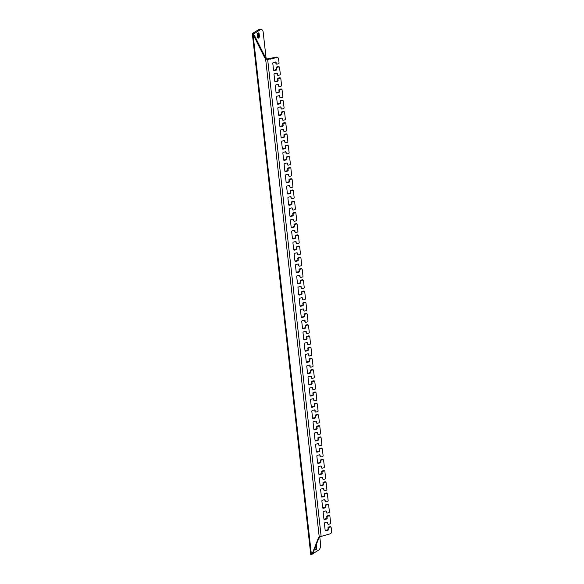 <?xml version="1.0" encoding="UTF-8"?>
<svg xmlns="http://www.w3.org/2000/svg" width="584" height="584" viewBox="0 0 584 584"><rect width="100%" height="100%" fill="white"/><g stroke="black" fill="none" stroke-linecap="round" stroke-linejoin="round"><path stroke-width="0.88" d="M274.816 81.373A0.759 0.65 139.3 0 0 275.247 81.402L277.137 80.928A0.759 0.65 139.3 0 0 277.772 80.081L277.641 78.957A0.759 0.65 -40.7 0 1 278.276 78.11L278.612 78.497L280.028 78.146A0.759 0.65 139.3 0 1 280.816 78.643L281.568 85.374A0.759 0.65 139.3 0 1 280.933 86.228L279.517 86.578A0.759 0.65 139.3 0 1 278.736 86.082L278.276 84.57A0.759 0.65 139.3 0 0 278.261 84.49M276.071 92.6A0.759 0.65 139.3 0 0 276.509 92.622L278.393 92.155A0.759 0.65 139.3 0 0 279.028 91.301L278.904 90.177A0.759 0.65 -40.7 0 1 279.532 89.33L279.875 89.724L281.291 89.367A0.759 0.65 139.3 0 1 282.072 89.863L282.824 96.601A0.759 0.65 139.3 0 1 282.196 97.448L280.78 97.805A0.759 0.65 139.3 0 1 279.991 97.309L279.532 95.791A0.759 0.65 139.3 0 0 279.517 95.71M277.334 103.821A0.759 0.65 139.3 0 0 277.765 103.85L279.656 103.375A0.759 0.65 139.3 0 0 280.284 102.528L280.159 101.404A0.759 0.65 -40.7 0 1 280.794 100.55L281.13 100.944L282.546 100.594A0.759 0.65 139.3 0 1 283.328 101.09L284.087 107.821A0.759 0.65 139.3 0 1 283.452 108.675L282.036 109.025A0.759 0.65 139.3 0 1 281.254 108.529L280.787 107.018A0.759 0.65 139.3 0 0 280.78 106.938M278.59 115.041A0.759 0.65 139.3 0 0 279.028 115.07L280.911 114.595A0.759 0.65 139.3 0 0 281.546 113.749L281.422 112.624A0.759 0.65 -40.7 0 1 282.05 111.778L282.386 112.172L283.809 111.814A0.759 0.65 139.3 0 1 284.591 112.31L285.342 119.048A0.759 0.65 139.3 0 1 284.715 119.895L283.298 120.246A0.759 0.65 139.3 0 1 282.51 119.749L282.05 118.238A0.759 0.65 139.3 0 0 282.036 118.158M279.853 126.268A0.759 0.65 139.3 0 0 280.284 126.29L282.174 125.823A0.759 0.65 139.3 0 0 282.802 124.969L282.678 123.852A0.759 0.65 -40.7 0 1 283.313 122.998L283.649 123.392L285.065 123.041A0.759 0.65 139.3 0 1 285.846 123.538L286.605 130.268A0.759 0.65 139.3 0 1 285.97 131.115L284.554 131.473A0.759 0.65 139.3 0 1 283.773 130.977L283.306 129.458A0.759 0.65 139.3 0 0 283.291 129.385M281.108 137.488A0.759 0.65 139.3 0 0 281.539 137.517L283.43 137.043A0.759 0.65 139.3 0 0 284.065 136.196L283.941 135.072A0.759 0.65 -40.7 0 1 284.569 134.225L284.904 134.612L286.321 134.262A0.759 0.65 139.3 0 1 287.109 134.758L287.861 141.489A0.759 0.65 139.3 0 1 287.233 142.343L285.817 142.693A0.759 0.65 139.3 0 1 285.029 142.197L284.569 140.686A0.759 0.65 139.3 0 0 284.554 140.605M282.371 148.716A0.759 0.65 139.3 0 0 282.802 148.737L284.693 148.27A0.759 0.65 139.3 0 0 285.32 147.416L285.196 146.299A0.759 0.65 -40.7 0 1 285.832 145.445L286.167 145.839L287.583 145.482A0.759 0.65 139.3 0 1 288.365 145.978L289.124 152.716A0.759 0.65 139.3 0 1 288.489 153.563L287.072 153.921A0.759 0.65 139.3 0 1 286.291 153.424L285.824 151.906A0.759 0.65 139.3 0 0 285.81 151.825M283.627 159.936A0.759 0.65 139.3 0 0 284.058 159.965L285.948 159.49A0.759 0.65 139.3 0 0 286.583 158.644L286.452 157.519A0.759 0.65 -40.7 0 1 287.087 156.665L287.423 157.06L288.839 156.709A0.759 0.65 139.3 0 1 289.627 157.206L290.379 163.936A0.759 0.65 139.3 0 1 289.752 164.79L288.328 165.141A0.759 0.65 139.3 0 1 287.547 164.644L287.087 163.133A0.759 0.65 139.3 0 0 287.072 163.053M284.882 171.163A0.759 0.65 139.3 0 0 285.32 171.185L287.211 170.718A0.759 0.65 139.3 0 0 287.839 169.864L287.715 168.739A0.759 0.65 -40.7 0 1 288.35 167.893L288.686 168.287L290.102 167.929A0.759 0.65 139.3 0 1 290.883 168.426L291.642 175.163A0.759 0.65 139.3 0 1 291.007 176.01L289.591 176.368A0.759 0.65 139.3 0 1 288.81 175.872L288.343 174.353A0.759 0.65 139.3 0 0 288.328 174.273M286.145 182.383A0.759 0.65 139.3 0 0 286.576 182.405L288.467 181.938A0.759 0.65 139.3 0 0 289.102 181.091L288.971 179.967A0.759 0.65 -40.7 0 1 289.606 179.113L289.941 179.507L291.358 179.157A0.759 0.65 139.3 0 1 292.146 179.653L292.898 186.384A0.759 0.65 139.3 0 1 292.263 187.238L290.847 187.588A0.759 0.65 139.3 0 1 290.065 187.092L289.606 185.573A0.759 0.65 139.3 0 0 289.591 185.5M287.401 193.603A0.759 0.65 139.3 0 0 287.839 193.632L289.722 193.158A0.759 0.65 139.3 0 0 290.358 192.311L290.233 191.187A0.759 0.65 -40.7 0 1 290.868 190.34L291.204 190.727L292.62 190.377A0.759 0.65 139.3 0 1 293.402 190.873L294.161 197.611A0.759 0.65 139.3 0 1 293.526 198.458L292.109 198.808A0.759 0.65 139.3 0 1 291.321 198.312L290.861 196.801A0.759 0.65 139.3 0 0 290.847 196.72M288.664 204.831A0.759 0.65 139.3 0 0 289.095 204.853L290.985 204.385A0.759 0.65 139.3 0 0 291.62 203.531L291.489 202.414A0.759 0.65 -40.7 0 1 292.124 201.56L292.46 201.954L293.876 201.597A0.759 0.65 139.3 0 1 294.664 202.101L295.416 208.831A0.759 0.65 139.3 0 1 294.781 209.678L293.365 210.036A0.759 0.65 139.3 0 1 292.584 209.539L292.124 208.021A0.759 0.65 139.3 0 0 292.109 207.941M289.919 216.051A0.759 0.65 139.3 0 0 290.358 216.08L292.241 215.606A0.759 0.65 139.3 0 0 292.876 214.759L292.752 213.634A0.759 0.65 -40.7 0 1 293.38 212.788L293.723 213.175L295.139 212.824A0.759 0.65 139.3 0 1 295.92 213.321L296.672 220.051A0.759 0.65 139.3 0 1 296.044 220.905L294.628 221.256A0.759 0.65 139.3 0 1 293.84 220.759L293.38 219.248A0.759 0.65 139.3 0 0 293.365 219.168M291.182 227.278A0.759 0.65 139.3 0 0 291.613 227.3L293.504 226.833A0.759 0.65 139.3 0 0 294.132 225.979L294.007 224.855A0.759 0.65 -40.7 0 1 294.643 224.008L294.978 224.402L296.395 224.044A0.759 0.65 139.3 0 1 297.176 224.541L297.935 231.279A0.759 0.65 139.3 0 1 297.3 232.125L295.884 232.483A0.759 0.65 139.3 0 1 295.103 231.987L294.635 230.468A0.759 0.65 139.3 0 0 294.621 230.388M292.438 238.498A0.759 0.65 139.3 0 0 292.869 238.528L294.759 238.053A0.759 0.65 139.3 0 0 295.394 237.206L295.27 236.082A0.759 0.65 -40.7 0 1 295.898 235.228L296.234 235.622L297.65 235.272A0.759 0.65 139.3 0 1 298.439 235.768L299.19 242.499A0.759 0.65 139.3 0 1 298.563 243.353L297.147 243.703A0.759 0.65 139.3 0 1 296.358 243.207L295.898 241.696A0.759 0.65 139.3 0 0 295.884 241.615M293.701 249.718A0.759 0.65 139.3 0 0 294.132 249.748L296.022 249.273A0.759 0.65 139.3 0 0 296.65 248.426L296.526 247.302A0.759 0.65 -40.7 0 1 297.161 246.455L297.497 246.849L298.913 246.492A0.759 0.65 139.3 0 1 299.694 246.988L300.453 253.726A0.759 0.65 139.3 0 1 299.818 254.573L298.402 254.923A0.759 0.65 139.3 0 1 297.621 254.427L297.154 252.916A0.759 0.65 139.3 0 0 297.139 252.836M294.957 260.946A0.759 0.65 139.3 0 0 295.387 260.968L297.278 260.5A0.759 0.65 139.3 0 0 297.913 259.646L297.789 258.529A0.759 0.65 -40.7 0 1 298.417 257.675L298.752 258.07L300.169 257.719A0.759 0.65 139.3 0 1 300.957 258.216L301.709 264.946A0.759 0.65 139.3 0 1 301.081 265.793L299.658 266.151A0.759 0.65 139.3 0 1 298.877 265.654L298.417 264.136A0.759 0.65 139.3 0 0 298.402 264.063M296.212 272.166A0.759 0.65 139.3 0 0 296.65 272.195L298.541 271.721A0.759 0.65 139.3 0 0 299.169 270.874L299.044 269.75A0.759 0.65 -40.7 0 1 299.68 268.903L300.015 269.29L301.432 268.939A0.759 0.65 139.3 0 1 302.213 269.436L302.972 276.166A0.759 0.65 139.3 0 1 302.337 277.02L300.921 277.371A0.759 0.65 139.3 0 1 300.139 276.874L299.672 275.363A0.759 0.65 139.3 0 0 299.658 275.283M297.475 283.393A0.759 0.65 139.3 0 0 297.906 283.415L299.796 282.948A0.759 0.65 139.3 0 0 300.432 282.094L300.3 280.977A0.759 0.65 -40.7 0 1 300.935 280.123L301.271 280.517L302.687 280.159A0.759 0.65 139.3 0 1 303.476 280.656L304.228 287.394A0.759 0.65 139.3 0 1 303.592 288.24L302.176 288.598A0.759 0.65 139.3 0 1 301.395 288.102L300.935 286.583A0.759 0.65 139.3 0 0 300.921 286.503M298.731 294.613A0.759 0.65 139.3 0 0 299.169 294.643L301.052 294.168A0.759 0.65 139.3 0 0 301.687 293.321L301.563 292.197A0.759 0.65 -40.7 0 1 302.198 291.343L302.534 291.737L303.95 291.387A0.759 0.65 139.3 0 1 304.731 291.883L305.49 298.614A0.759 0.65 139.3 0 1 304.855 299.468L303.439 299.818A0.759 0.65 139.3 0 1 302.651 299.322L302.191 297.811A0.759 0.65 139.3 0 0 302.176 297.731M299.993 305.841A0.759 0.65 139.3 0 0 300.424 305.863L302.315 305.396A0.759 0.65 139.3 0 0 302.95 304.541L302.819 303.417A0.759 0.65 -40.7 0 1 303.454 302.57L303.789 302.965L305.206 302.607A0.759 0.65 139.3 0 1 305.994 303.103L306.746 309.841A0.759 0.65 139.3 0 1 306.111 310.688L304.695 311.046A0.759 0.65 139.3 0 1 303.914 310.549L303.454 309.031A0.759 0.65 139.3 0 0 303.439 308.951M301.249 317.061A0.759 0.65 139.3 0 0 301.687 317.09L303.57 316.616A0.759 0.65 139.3 0 0 304.206 315.769L304.082 314.645A0.759 0.65 -40.7 0 1 304.709 313.791L305.052 314.185L306.469 313.834A0.759 0.65 139.3 0 1 307.25 314.331L308.002 321.061A0.759 0.65 139.3 0 1 307.374 321.915L305.958 322.266A0.759 0.65 139.3 0 1 305.169 321.769L304.709 320.251A0.759 0.65 139.3 0 0 304.695 320.178M302.512 328.281A0.759 0.65 139.3 0 0 302.943 328.31L304.833 327.836A0.759 0.65 139.3 0 0 305.461 326.989L305.337 325.865A0.759 0.65 -40.7 0 1 305.972 325.018L306.308 325.405L307.724 325.054A0.759 0.65 139.3 0 1 308.505 325.551L309.264 332.289A0.759 0.65 139.3 0 1 308.629 333.136L307.213 333.486A0.759 0.65 139.3 0 1 306.432 332.989L305.965 331.478A0.759 0.65 139.3 0 0 305.958 331.398M303.768 339.508A0.759 0.65 139.3 0 0 304.206 339.53L306.089 339.063A0.759 0.65 139.3 0 0 306.724 338.209L306.6 337.092A0.759 0.65 -40.7 0 1 307.228 336.238L307.564 336.632L308.987 336.274A0.759 0.65 139.3 0 1 309.768 336.778L310.52 343.509A0.759 0.65 139.3 0 1 309.892 344.356L308.476 344.713A0.759 0.65 139.3 0 1 307.688 344.217L307.228 342.698A0.759 0.65 139.3 0 0 307.213 342.625M305.031 350.728A0.759 0.65 139.3 0 0 305.461 350.758L307.352 350.283A0.759 0.65 139.3 0 0 307.98 349.436L307.856 348.312A0.759 0.65 -40.7 0 1 308.491 347.465L308.827 347.852L310.243 347.502A0.759 0.65 139.3 0 1 311.024 347.998L311.783 354.729A0.759 0.65 139.3 0 1 311.148 355.583L309.732 355.933A0.759 0.65 139.3 0 1 308.951 355.437L308.483 353.926A0.759 0.65 139.3 0 0 308.469 353.846M306.286 361.956A0.759 0.65 139.3 0 0 306.717 361.978L308.608 361.511A0.759 0.65 139.3 0 0 309.243 360.656L309.118 359.532A0.759 0.65 -40.7 0 1 309.746 358.685L310.082 359.08L311.498 358.722A0.759 0.65 139.3 0 1 312.287 359.218L313.039 365.956A0.759 0.65 139.3 0 1 312.411 366.803L310.995 367.161A0.759 0.65 139.3 0 1 310.206 366.664L309.746 365.146A0.759 0.65 139.3 0 0 309.732 365.066M307.549 373.176A0.759 0.65 139.3 0 0 307.98 373.205L309.87 372.731A0.759 0.65 139.3 0 0 310.498 371.884L310.374 370.76A0.759 0.65 -40.7 0 1 311.009 369.906L311.345 370.3L312.761 369.949A0.759 0.65 139.3 0 1 313.542 370.446L314.301 377.176A0.759 0.65 139.3 0 1 313.666 378.031L312.25 378.381A0.759 0.65 139.3 0 1 311.469 377.884L311.002 376.373A0.759 0.65 139.3 0 0 310.987 376.293M308.805 384.396A0.759 0.65 139.3 0 0 309.235 384.425L311.126 383.951A0.759 0.65 139.3 0 0 311.761 383.104L311.63 381.98A0.759 0.65 -40.7 0 1 312.265 381.133L312.601 381.527L314.017 381.169A0.759 0.65 139.3 0 1 314.805 381.666L315.557 388.404A0.759 0.65 139.3 0 1 314.922 389.251L313.506 389.601A0.759 0.65 139.3 0 1 312.725 389.105L312.265 387.594A0.759 0.65 139.3 0 0 312.25 387.513M310.06 395.624A0.759 0.65 139.3 0 0 310.498 395.645L312.382 395.178A0.759 0.65 139.3 0 0 313.017 394.324L312.893 393.207A0.759 0.65 -40.7 0 1 313.528 392.353L313.863 392.747L315.28 392.397A0.759 0.65 139.3 0 1 316.061 392.893L316.82 399.624A0.759 0.65 139.3 0 1 316.185 400.471L314.769 400.828A0.759 0.65 139.3 0 1 313.988 400.332L313.52 398.814A0.759 0.65 139.3 0 0 313.506 398.741M311.323 406.844A0.759 0.65 139.3 0 0 311.754 406.873L313.644 406.398A0.759 0.65 139.3 0 0 314.28 405.551L314.148 404.427A0.759 0.65 -40.7 0 1 314.783 403.581L315.119 403.967L316.535 403.617A0.759 0.65 139.3 0 1 317.324 404.113L318.076 410.844A0.759 0.65 139.3 0 1 317.44 411.698L316.024 412.049A0.759 0.65 139.3 0 1 315.243 411.552L314.783 410.041A0.759 0.65 139.3 0 0 314.769 409.961M312.579 418.071A0.759 0.65 139.3 0 0 313.017 418.093L314.9 417.626A0.759 0.65 139.3 0 0 315.535 416.772L315.411 415.655A0.759 0.65 -40.7 0 1 316.039 414.801L316.382 415.195L317.798 414.837A0.759 0.65 139.3 0 1 318.579 415.334L319.339 422.071A0.759 0.65 139.3 0 1 318.703 422.918L317.287 423.276A0.759 0.65 139.3 0 1 316.499 422.779L316.039 421.261A0.759 0.65 139.3 0 0 316.024 421.181M313.842 429.291A0.759 0.65 139.3 0 0 314.272 429.32L316.163 428.846A0.759 0.65 139.3 0 0 316.798 427.999L316.667 426.875A0.759 0.65 -40.7 0 1 317.302 426.028L317.638 426.415L319.054 426.064A0.759 0.65 139.3 0 1 319.835 426.561L320.594 433.291A0.759 0.65 139.3 0 1 319.959 434.146L318.543 434.496A0.759 0.65 139.3 0 1 317.762 434L317.294 432.489A0.759 0.65 139.3 0 0 317.287 432.408M315.097 440.519A0.759 0.65 139.3 0 0 315.535 440.54L317.419 440.073A0.759 0.65 139.3 0 0 318.054 439.219L317.93 438.095A0.759 0.65 -40.7 0 1 318.557 437.248L318.901 437.642L320.317 437.285A0.759 0.65 139.3 0 1 321.098 437.781L321.85 444.519A0.759 0.65 139.3 0 1 321.222 445.366L319.806 445.723A0.759 0.65 139.3 0 1 319.017 445.227L318.557 443.709A0.759 0.65 139.3 0 0 318.543 443.628M316.36 451.739A0.759 0.65 139.3 0 0 316.791 451.768L318.682 451.293A0.759 0.65 139.3 0 0 319.309 450.446L319.185 449.322A0.759 0.65 -40.7 0 1 319.82 448.468L320.156 448.862L321.572 448.512A0.759 0.65 139.3 0 1 322.353 449.008L323.113 455.739A0.759 0.65 139.3 0 1 322.478 456.593L321.061 456.944A0.759 0.65 139.3 0 1 320.28 456.447L319.813 454.929A0.759 0.65 139.3 0 0 319.798 454.856M317.616 462.959A0.759 0.65 139.3 0 0 318.046 462.988L319.937 462.513A0.759 0.65 139.3 0 0 320.572 461.667L320.448 460.542A0.759 0.65 -40.7 0 1 321.076 459.696L321.412 460.082L322.828 459.732A0.759 0.65 139.3 0 1 323.616 460.228L324.368 466.966A0.759 0.65 139.3 0 1 323.74 467.813L322.324 468.164A0.759 0.65 139.3 0 1 321.536 467.667L321.076 466.156A0.759 0.65 139.3 0 0 321.061 466.076M318.879 474.186A0.759 0.65 139.3 0 0 319.309 474.208L321.2 473.741A0.759 0.65 139.3 0 0 321.828 472.887L321.704 471.77A0.759 0.65 -40.7 0 1 322.339 470.916L322.675 471.31L324.091 470.952A0.759 0.65 139.3 0 1 324.872 471.456L325.631 478.186A0.759 0.65 139.3 0 1 324.996 479.033L323.58 479.391A0.759 0.65 139.3 0 1 322.799 478.895L322.332 477.376A0.759 0.65 139.3 0 0 322.317 477.303M320.134 485.406A0.759 0.65 139.3 0 0 320.565 485.435L322.456 484.961A0.759 0.65 139.3 0 0 323.091 484.114L322.967 482.99A0.759 0.65 -40.7 0 1 323.594 482.143L323.93 482.53L325.346 482.18A0.759 0.65 139.3 0 1 326.135 482.676L326.887 489.407A0.759 0.65 139.3 0 1 326.259 490.261L324.835 490.611A0.759 0.65 139.3 0 1 324.054 490.115L323.594 488.604A0.759 0.65 139.3 0 0 323.58 488.523M321.39 496.634A0.759 0.65 139.3 0 0 321.828 496.656L323.719 496.188A0.759 0.65 139.3 0 0 324.346 495.334L324.222 494.21A0.759 0.65 -40.7 0 1 324.857 493.363L325.193 493.757L326.609 493.4A0.759 0.65 139.3 0 1 327.39 493.896L328.15 500.634A0.759 0.65 139.3 0 1 327.514 501.481L326.098 501.839A0.759 0.65 139.3 0 1 325.317 501.342L324.85 499.824A0.759 0.65 139.3 0 0 324.835 499.743M322.653 507.854A0.759 0.65 139.3 0 0 323.083 507.883L324.974 507.408A0.759 0.65 139.3 0 0 325.609 506.562L325.478 505.437A0.759 0.65 -40.7 0 1 326.113 504.583L326.449 504.977L327.865 504.627A0.759 0.65 139.3 0 1 328.653 505.124L329.405 511.854A0.759 0.65 139.3 0 1 328.77 512.708L327.354 513.059A0.759 0.65 139.3 0 1 326.573 512.562L326.113 511.051A0.759 0.65 139.3 0 0 326.098 510.971M323.908 519.081A0.759 0.65 139.3 0 0 324.346 519.103L326.23 518.629A0.759 0.65 139.3 0 0 326.865 517.782L326.741 516.658A0.759 0.65 -40.7 0 1 327.376 515.811L327.712 516.205L329.128 515.847A0.759 0.65 139.3 0 1 329.909 516.344L330.668 523.082A0.759 0.65 139.3 0 1 330.033 523.928L328.617 524.279A0.759 0.65 139.3 0 1 327.828 523.782L327.368 522.271A0.759 0.65 139.3 0 0 327.354 522.191M325.171 530.301A0.759 0.65 139.3 0 0 325.602 530.323L327.493 529.856A0.759 0.65 139.3 0 0 328.128 529.002L327.996 527.885A0.759 0.65 -40.7 0 1 328.631 527.031L328.967 527.425L330.383 527.075A0.759 0.65 139.3 0 1 331.172 527.571L331.624 531.608A2.015 1.73 139.3 0 1 329.931 533.878L319.295 536.959M273.553 70.153A0.759 0.65 139.3 0 0 273.991 70.175L275.874 69.708A0.759 0.65 139.3 0 0 276.509 68.854L276.385 67.737A0.759 0.65 -40.7 0 1 277.02 66.883L277.356 67.277L278.772 66.919A0.759 0.65 139.3 0 1 279.553 67.415L280.313 74.153A0.759 0.65 139.3 0 1 279.678 75L278.261 75.358A0.759 0.65 139.3 0 1 277.473 74.861L277.013 73.343A0.759 0.65 139.3 0 0 276.998 73.263M253.157 35.295L311.418 554.691A5.037 3.292 -121.6 0 0 312.331 553.523L318.324 538.163A5.037 3.292 58.4 0 1 319.236 536.995L265.611 58.882A5.037 3.292 58.4 0 1 264.362 57.086L254.405 37.091A5.037 3.292 -121.6 0 0 253.157 35.295L252.376 34.04L252.836 33.244L259.34 29.236A5.037 3.095 -73.8 0 1 260.581 29.2L261.347 29.419A5.037 3.095 106.2 0 0 260.785 29.346L253.412 34.2M312.331 553.523L312.98 553.121L318.974 537.762L318.324 538.163M312.98 553.121A5.037 3.292 58.4 0 1 312.068 554.296L312.009 554.194M253.755 34.843L253.638 33.748L253.806 34.894A5.037 3.292 58.4 0 1 255.055 36.69L254.405 37.091M264.362 57.086L265.012 56.684L255.055 36.69M265.012 56.684A5.037 3.292 -121.6 0 0 266.26 58.48L267.297 58.94L276.174 57.174A2.015 1.73 -40.7 0 1 277.904 57.655L278.239 58.05A2.015 1.73 139.3 0 0 276.509 57.568L276.174 57.174M319.66 536.769A5.037 3.292 -121.6 0 0 318.974 537.762M271.392 58.364L267.669 59.619L265.611 58.882M328.967 527.425A0.759 0.65 139.3 0 0 328.332 528.272L327.996 527.885M328.128 529.002L328.464 529.396L328.332 528.272M328.464 529.396A0.759 0.65 -40.7 0 1 327.828 530.25L327.493 529.856M325.602 530.323L325.938 530.717L327.828 530.25M325.938 530.717A0.759 0.65 -40.7 0 1 325.157 530.221L324.397 523.49A0.759 0.65 -40.7 0 1 325.032 522.636L326.923 522.169A0.759 0.65 -40.7 0 1 327.704 522.665M327.712 516.205A0.759 0.65 139.3 0 0 327.077 517.052L326.741 516.658M326.865 517.782L327.201 518.176L327.077 517.052M327.201 518.176A0.759 0.65 -40.7 0 1 326.573 519.023L326.23 518.629M324.346 519.103L324.682 519.497L326.573 519.023M324.682 519.497A0.759 0.65 -40.7 0 1 323.894 519.001L323.142 512.263A0.759 0.65 -40.7 0 1 323.777 511.416L325.66 510.942A0.759 0.65 -40.7 0 1 326.449 511.438M326.449 504.977A0.759 0.65 139.3 0 0 325.821 505.832L325.478 505.437M325.609 506.562L325.945 506.949L325.821 505.832M325.945 506.949A0.759 0.65 -40.7 0 1 325.31 507.803L324.974 507.408M323.083 507.883L323.419 508.27L325.31 507.803M323.419 508.27A0.759 0.65 -40.7 0 1 322.638 507.773L321.886 501.043A0.759 0.65 -40.7 0 1 322.514 500.189L324.405 499.721A0.759 0.65 -40.7 0 1 325.186 500.218M325.193 493.757A0.759 0.65 139.3 0 0 324.558 494.604L324.222 494.21M324.346 495.334L324.682 495.728L324.558 494.604M324.682 495.728A0.759 0.65 -40.7 0 1 324.054 496.575L323.719 496.188M321.828 496.656L322.164 497.05L324.054 496.575M322.164 497.05A0.759 0.65 -40.7 0 1 321.382 496.553L320.623 489.815A0.759 0.65 -40.7 0 1 321.258 488.969L323.142 488.494A0.759 0.65 -40.7 0 1 323.93 488.99M323.93 482.53A0.759 0.65 139.3 0 0 323.302 483.384L322.967 482.99M323.091 484.114L323.426 484.501L323.302 483.384M323.426 484.501A0.759 0.65 -40.7 0 1 322.791 485.355L322.456 484.961M320.565 485.435L320.901 485.822L322.791 485.355M320.901 485.822A0.759 0.65 -40.7 0 1 320.12 485.326L319.368 478.595A0.759 0.65 -40.7 0 1 319.995 477.749L321.886 477.274A0.759 0.65 -40.7 0 1 322.667 477.77M322.675 471.31A0.759 0.65 139.3 0 0 322.039 472.157L321.704 471.77M321.828 472.887L322.164 473.281L322.039 472.157M322.164 473.281A0.759 0.65 -40.7 0 1 321.536 474.135L321.2 473.741M319.309 474.208L319.645 474.602L321.536 474.135M319.645 474.602A0.759 0.65 -40.7 0 1 318.864 474.106L318.105 467.375A0.759 0.65 -40.7 0 1 318.74 466.521L320.631 466.054A0.759 0.65 -40.7 0 1 321.412 466.55M321.412 460.082A0.759 0.65 139.3 0 0 320.784 460.937L320.448 460.542M320.572 461.667L320.908 462.061L320.784 460.937M320.908 462.061A0.759 0.65 -40.7 0 1 320.273 462.908L319.937 462.513M318.046 462.988L318.389 463.382L320.273 462.908M318.389 463.382A0.759 0.65 -40.7 0 1 317.601 462.886L316.849 456.148A0.759 0.65 -40.7 0 1 317.477 455.301L319.368 454.826A0.759 0.65 -40.7 0 1 320.156 455.323M320.156 448.862A0.759 0.65 139.3 0 0 319.521 449.709L319.185 449.322M319.309 450.446L319.652 450.833L319.521 449.709M319.652 450.833A0.759 0.65 -40.7 0 1 319.017 451.688L318.682 451.293M316.791 451.768L317.127 452.155L319.017 451.688M317.127 452.155A0.759 0.65 -40.7 0 1 316.346 451.658L315.586 444.928A0.759 0.65 -40.7 0 1 316.221 444.074L318.112 443.606A0.759 0.65 -40.7 0 1 318.893 444.103M318.901 437.642A0.759 0.65 139.3 0 0 318.265 438.489L317.93 438.095M318.054 439.219L318.389 439.613L318.265 438.489M318.389 439.613A0.759 0.65 -40.7 0 1 317.754 440.46L317.419 440.073M315.535 440.54L315.871 440.935L317.754 440.46M315.871 440.935A0.759 0.65 -40.7 0 1 315.083 440.438L314.331 433.7A0.759 0.65 -40.7 0 1 314.966 432.853L316.849 432.379A0.759 0.65 -40.7 0 1 317.638 432.875M317.638 426.415A0.759 0.65 139.3 0 0 317.002 427.269L316.667 426.875M316.798 427.999L317.134 428.386L317.002 427.269M317.134 428.386A0.759 0.65 -40.7 0 1 316.499 429.24L316.163 428.846M314.272 429.32L314.608 429.707L316.499 429.24M314.608 429.707A0.759 0.65 -40.7 0 1 313.827 429.211L313.068 422.48A0.759 0.65 -40.7 0 1 313.703 421.626L315.594 421.159A0.759 0.65 -40.7 0 1 316.375 421.655M316.382 415.195A0.759 0.65 139.3 0 0 315.747 416.042L315.411 415.655M315.535 416.772L315.871 417.166L315.747 416.042M315.871 417.166A0.759 0.65 -40.7 0 1 315.243 418.013L314.9 417.626M313.017 418.093L313.353 418.487L315.243 418.013M313.353 418.487A0.759 0.65 -40.7 0 1 312.564 417.991L311.812 411.253A0.759 0.65 -40.7 0 1 312.447 410.406L314.331 409.931A0.759 0.65 -40.7 0 1 315.119 410.435M315.119 403.967A0.759 0.65 139.3 0 0 314.484 404.821L314.148 404.427M314.28 405.551L314.615 405.946L314.484 404.821M314.615 405.946A0.759 0.65 -40.7 0 1 313.98 406.793L313.644 406.398M311.754 406.873L312.09 407.267L313.98 406.793M312.09 407.267A0.759 0.65 -40.7 0 1 311.308 406.771L310.549 400.033A0.759 0.65 -40.7 0 1 311.184 399.186L313.075 398.711A0.759 0.65 -40.7 0 1 313.856 399.208M313.863 392.747A0.759 0.65 139.3 0 0 313.228 393.594L312.893 393.207M313.017 394.324L313.353 394.718L313.228 393.594M313.353 394.718A0.759 0.65 -40.7 0 1 312.725 395.572L312.382 395.178M310.498 395.645L310.834 396.04L312.725 395.572M310.834 396.04A0.759 0.65 -40.7 0 1 310.053 395.543L309.294 388.813A0.759 0.65 -40.7 0 1 309.929 387.959L311.812 387.491A0.759 0.65 -40.7 0 1 312.601 387.988M312.601 381.527A0.759 0.65 139.3 0 0 311.973 382.374L311.63 381.98M311.761 383.104L312.097 383.498L311.973 382.374M312.097 383.498A0.759 0.65 -40.7 0 1 311.462 384.345L311.126 383.951M309.235 384.425L309.571 384.819L311.462 384.345M309.571 384.819A0.759 0.65 -40.7 0 1 308.79 384.323L308.038 377.585A0.759 0.65 -40.7 0 1 308.666 376.738L310.557 376.264A0.759 0.65 -40.7 0 1 311.338 376.76M311.345 370.3A0.759 0.65 139.3 0 0 310.71 371.154L310.374 370.76M310.498 371.884L310.834 372.271L310.71 371.154M310.834 372.271A0.759 0.65 -40.7 0 1 310.206 373.125L309.87 372.731M307.98 373.205L308.315 373.592L310.206 373.125M308.315 373.592A0.759 0.65 -40.7 0 1 307.534 373.096L306.775 366.365A0.759 0.65 -40.7 0 1 307.41 365.511L309.301 365.044A0.759 0.65 -40.7 0 1 310.082 365.54M310.082 359.08A0.759 0.65 139.3 0 0 309.454 359.926L309.118 359.532M309.243 360.656L309.578 361.051L309.454 359.926M309.578 361.051A0.759 0.65 -40.7 0 1 308.943 361.897L308.608 361.511M306.717 361.978L307.06 362.372L308.943 361.897M307.06 362.372A0.759 0.65 -40.7 0 1 306.272 361.876L305.52 355.138A0.759 0.65 -40.7 0 1 306.147 354.291L308.038 353.816A0.759 0.65 -40.7 0 1 308.819 354.313M308.827 347.852A0.759 0.65 139.3 0 0 308.191 348.706L307.856 348.312M307.98 349.436L308.315 349.823L308.191 348.706M308.315 349.823A0.759 0.65 -40.7 0 1 307.688 350.677L307.352 350.283M305.461 350.758L305.797 351.145L307.688 350.677M305.797 351.145A0.759 0.65 -40.7 0 1 305.016 350.648L304.257 343.918A0.759 0.65 -40.7 0 1 304.892 343.071L306.782 342.596A0.759 0.65 -40.7 0 1 307.564 343.093M307.564 336.632A0.759 0.65 139.3 0 0 306.936 337.479L306.6 337.092M306.724 338.209L307.06 338.603L306.936 337.479M307.06 338.603A0.759 0.65 -40.7 0 1 306.425 339.457L306.089 339.063M304.206 339.53L304.541 339.924L306.425 339.457M304.541 339.924A0.759 0.65 -40.7 0 1 303.753 339.428L303.001 332.697A0.759 0.65 -40.7 0 1 303.629 331.843L305.52 331.376A0.759 0.65 -40.7 0 1 306.308 331.873M306.308 325.405A0.759 0.65 139.3 0 0 305.673 326.259L305.337 325.865M305.461 326.989L305.804 327.383L305.673 326.259M305.804 327.383A0.759 0.65 -40.7 0 1 305.169 328.23L304.833 327.836M302.943 328.31L303.279 328.704L305.169 328.23M303.279 328.704A0.759 0.65 -40.7 0 1 302.497 328.208L301.738 321.47A0.759 0.65 -40.7 0 1 302.373 320.623L304.264 320.149A0.759 0.65 -40.7 0 1 305.045 320.645M305.052 314.185A0.759 0.65 139.3 0 0 304.417 315.031L304.082 314.645M304.206 315.769L304.541 316.156L304.417 315.031M304.541 316.156A0.759 0.65 -40.7 0 1 303.906 317.01L303.57 316.616M301.687 317.09L302.023 317.477L303.906 317.01M302.023 317.477A0.759 0.65 -40.7 0 1 301.234 316.981L300.483 310.25A0.759 0.65 -40.7 0 1 301.118 309.396L303.001 308.929A0.759 0.65 -40.7 0 1 303.789 309.425M303.789 302.965A0.759 0.65 139.3 0 0 303.154 303.811L302.819 303.417M302.95 304.541L303.286 304.936L303.154 303.811M303.286 304.936A0.759 0.65 -40.7 0 1 302.651 305.782L302.315 305.396M300.424 305.863L300.76 306.257L302.651 305.782M300.76 306.257A0.759 0.65 -40.7 0 1 299.979 305.761L299.22 299.023A0.759 0.65 -40.7 0 1 299.855 298.176L301.745 297.701A0.759 0.65 -40.7 0 1 302.527 298.198M302.534 291.737A0.759 0.65 139.3 0 0 301.899 292.591L301.563 292.197M301.687 293.321L302.023 293.708L301.899 292.591M302.023 293.708A0.759 0.65 -40.7 0 1 301.395 294.562L301.052 294.168M299.169 294.643L299.504 295.029L301.395 294.562M299.504 295.029A0.759 0.65 -40.7 0 1 298.716 294.533L297.964 287.803A0.759 0.65 -40.7 0 1 298.599 286.948L300.483 286.481A0.759 0.65 -40.7 0 1 301.271 286.978M301.271 280.517A0.759 0.65 139.3 0 0 300.643 281.364L300.3 280.977M300.432 282.094L300.767 282.488L300.643 281.364M300.767 282.488A0.759 0.65 -40.7 0 1 300.132 283.335L299.796 282.948M297.906 283.415L298.241 283.809L300.132 283.335M298.241 283.809A0.759 0.65 -40.7 0 1 297.46 283.313L296.708 276.575A0.759 0.65 -40.7 0 1 297.336 275.728L299.227 275.254A0.759 0.65 -40.7 0 1 300.008 275.757M300.015 269.29A0.759 0.65 139.3 0 0 299.38 270.144L299.044 269.75M299.169 270.874L299.504 271.268L299.38 270.144M299.504 271.268A0.759 0.65 -40.7 0 1 298.877 272.115L298.541 271.721M296.65 272.195L296.986 272.589L298.877 272.115M296.986 272.589A0.759 0.65 -40.7 0 1 296.205 272.093L295.446 265.355A0.759 0.65 -40.7 0 1 296.081 264.508L297.971 264.034A0.759 0.65 -40.7 0 1 298.752 264.53M298.752 258.07A0.759 0.65 139.3 0 0 298.125 258.916L297.789 258.529M297.913 259.646L298.249 260.041L298.125 258.916M298.249 260.041A0.759 0.65 -40.7 0 1 297.614 260.895L297.278 260.5M295.387 260.968L295.723 261.362L297.614 260.895M295.723 261.362A0.759 0.65 -40.7 0 1 294.942 260.865L294.19 254.135A0.759 0.65 -40.7 0 1 294.818 253.281L296.708 252.814A0.759 0.65 -40.7 0 1 297.49 253.31M297.497 246.849A0.759 0.65 139.3 0 0 296.862 247.696L296.526 247.302M296.65 248.426L296.986 248.821L296.862 247.696M296.986 248.821A0.759 0.65 -40.7 0 1 296.358 249.667L296.022 249.273M294.132 249.748L294.467 250.142L296.358 249.667M294.467 250.142A0.759 0.65 -40.7 0 1 293.686 249.645L292.927 242.907A0.759 0.65 -40.7 0 1 293.562 242.061L295.453 241.586A0.759 0.65 -40.7 0 1 296.234 242.083M296.234 235.622A0.759 0.65 139.3 0 0 295.606 236.476L295.27 236.082M295.394 237.206L295.73 237.593L295.606 236.476M295.73 237.593A0.759 0.65 -40.7 0 1 295.095 238.447L294.759 238.053M292.869 238.528L293.212 238.914L295.095 238.447M293.212 238.914A0.759 0.65 -40.7 0 1 292.423 238.418L291.671 231.687A0.759 0.65 -40.7 0 1 292.299 230.833L294.19 230.366A0.759 0.65 -40.7 0 1 294.978 230.862M294.978 224.402A0.759 0.65 139.3 0 0 294.343 225.249L294.007 224.855M294.132 225.979L294.475 226.373L294.343 225.249M294.475 226.373A0.759 0.65 -40.7 0 1 293.84 227.22L293.504 226.833M291.613 227.3L291.949 227.694L293.84 227.22M291.949 227.694A0.759 0.65 -40.7 0 1 291.168 227.198L290.409 220.46A0.759 0.65 -40.7 0 1 291.044 219.613L292.934 219.139A0.759 0.65 -40.7 0 1 293.716 219.635M293.723 213.175A0.759 0.65 139.3 0 0 293.088 214.029L292.752 213.634M292.876 214.759L293.212 215.146L293.088 214.029M293.212 215.146A0.759 0.65 -40.7 0 1 292.577 216L292.241 215.606M290.358 216.08L290.693 216.467L292.577 216M290.693 216.467A0.759 0.65 -40.7 0 1 289.905 215.971L289.153 209.24A0.759 0.65 -40.7 0 1 289.788 208.393L291.671 207.919A0.759 0.65 -40.7 0 1 292.46 208.415M292.46 201.954A0.759 0.65 139.3 0 0 291.825 202.801L291.489 202.414M291.62 203.531L291.956 203.925L291.825 202.801M291.956 203.925A0.759 0.65 -40.7 0 1 291.321 204.78L290.985 204.385M289.095 204.853L289.43 205.247L291.321 204.78M289.43 205.247A0.759 0.65 -40.7 0 1 288.649 204.75L287.89 198.02A0.759 0.65 -40.7 0 1 288.525 197.166L290.416 196.698A0.759 0.65 -40.7 0 1 291.197 197.195M291.204 190.727A0.759 0.65 139.3 0 0 290.569 191.581L290.233 191.187M290.358 192.311L290.693 192.705L290.569 191.581M290.693 192.705A0.759 0.65 -40.7 0 1 290.065 193.552L289.722 193.158M287.839 193.632L288.175 194.027L290.065 193.552M288.175 194.027A0.759 0.65 -40.7 0 1 287.386 193.53L286.635 186.792A0.759 0.65 -40.7 0 1 287.27 185.946L289.153 185.471A0.759 0.65 -40.7 0 1 289.941 185.968M289.941 179.507A0.759 0.65 139.3 0 0 289.314 180.354L288.971 179.967M289.102 181.091L289.438 181.478L289.314 180.354M289.438 181.478A0.759 0.65 -40.7 0 1 288.803 182.332L288.467 181.938M286.576 182.405L286.912 182.799L288.803 182.332M286.912 182.799A0.759 0.65 -40.7 0 1 286.131 182.303L285.379 175.572A0.759 0.65 -40.7 0 1 286.007 174.718L287.897 174.251A0.759 0.65 -40.7 0 1 288.678 174.747M288.686 168.287A0.759 0.65 139.3 0 0 288.051 169.134L287.715 168.739M287.839 169.864L288.175 170.258L288.051 169.134M288.175 170.258A0.759 0.65 -40.7 0 1 287.547 171.105L287.211 170.718M285.32 171.185L285.656 171.579L287.547 171.105M285.656 171.579A0.759 0.65 -40.7 0 1 284.875 171.083L284.116 164.345A0.759 0.65 -40.7 0 1 284.751 163.498L286.635 163.024A0.759 0.65 -40.7 0 1 287.423 163.52M287.423 157.06A0.759 0.65 139.3 0 0 286.795 157.914L286.452 157.519M286.583 158.644L286.919 159.03L286.795 157.914M286.919 159.03A0.759 0.65 -40.7 0 1 286.284 159.885L285.948 159.49M284.058 159.965L284.393 160.352L286.284 159.885M284.393 160.352A0.759 0.65 -40.7 0 1 283.612 159.855L282.86 153.125A0.759 0.65 -40.7 0 1 283.488 152.271L285.379 151.803A0.759 0.65 -40.7 0 1 286.16 152.3M286.167 145.839A0.759 0.65 139.3 0 0 285.532 146.686L285.196 146.299M285.32 147.416L285.656 147.81L285.532 146.686M285.656 147.81A0.759 0.65 -40.7 0 1 285.029 148.657L284.693 148.27M282.802 148.737L283.138 149.132L285.029 148.657M283.138 149.132A0.759 0.65 -40.7 0 1 282.357 148.635L281.597 141.897A0.759 0.65 -40.7 0 1 282.233 141.051L284.123 140.576A0.759 0.65 -40.7 0 1 284.904 141.08M284.904 134.612A0.759 0.65 139.3 0 0 284.277 135.466L283.941 135.072M284.065 136.196L284.401 136.59L284.277 135.466M284.401 136.59A0.759 0.65 -40.7 0 1 283.766 137.437L283.43 137.043M281.539 137.517L281.882 137.912L283.766 137.437M281.882 137.912A0.759 0.65 -40.7 0 1 281.094 137.408L280.342 130.677A0.759 0.65 -40.7 0 1 280.97 129.831L282.86 129.356A0.759 0.65 -40.7 0 1 283.642 129.852M283.649 123.392A0.759 0.65 139.3 0 0 283.014 124.239L282.678 123.852M282.802 124.969L283.145 125.363L283.014 124.239M283.145 125.363A0.759 0.65 -40.7 0 1 282.51 126.217L282.174 125.823M280.284 126.29L280.619 126.684L282.51 126.217M280.619 126.684A0.759 0.65 -40.7 0 1 279.838 126.188L279.079 119.457A0.759 0.65 -40.7 0 1 279.714 118.603L281.605 118.136A0.759 0.65 -40.7 0 1 282.386 118.632M282.386 112.172A0.759 0.65 139.3 0 0 281.758 113.019L281.422 112.624M281.546 113.749L281.882 114.143L281.758 113.019M281.882 114.143A0.759 0.65 -40.7 0 1 281.247 114.99L280.911 114.595M279.028 115.07L279.364 115.464L281.247 114.99M279.364 115.464A0.759 0.65 -40.7 0 1 278.575 114.968L277.823 108.23A0.759 0.65 -40.7 0 1 278.451 107.383L280.342 106.908A0.759 0.65 -40.7 0 1 281.13 107.405M281.13 100.944A0.759 0.65 139.3 0 0 280.495 101.798L280.159 101.404M280.284 102.528L280.627 102.915L280.495 101.798M280.627 102.915A0.759 0.65 -40.7 0 1 279.991 103.77L279.656 103.375M277.765 103.85L278.101 104.237L279.991 103.77M278.101 104.237A0.759 0.65 -40.7 0 1 277.32 103.74L276.56 97.01A0.759 0.65 -40.7 0 1 277.196 96.156L279.086 95.688A0.759 0.65 -40.7 0 1 279.867 96.185M279.875 89.724A0.759 0.65 139.3 0 0 279.24 90.571L278.904 90.177M279.028 91.301L279.364 91.695L279.24 90.571M279.364 91.695A0.759 0.65 -40.7 0 1 278.729 92.542L278.393 92.155M276.509 92.622L276.845 93.017L278.729 92.542M276.845 93.017A0.759 0.65 -40.7 0 1 276.057 92.52L275.305 85.782A0.759 0.65 -40.7 0 1 275.94 84.935L277.823 84.461A0.759 0.65 -40.7 0 1 278.612 84.957M278.612 78.497A0.759 0.65 139.3 0 0 277.977 79.351L277.641 78.957M277.772 80.081L278.108 80.468L277.977 79.351M278.108 80.468A0.759 0.65 -40.7 0 1 277.473 81.322L277.137 80.928M275.247 81.402L275.582 81.789L277.473 81.322M275.582 81.789A0.759 0.65 -40.7 0 1 274.801 81.293L274.042 74.562A0.759 0.65 -40.7 0 1 274.677 73.715L276.568 73.241A0.759 0.65 -40.7 0 1 277.349 73.737M277.356 67.277A0.759 0.65 139.3 0 0 276.721 68.124L276.385 67.737M276.509 68.854L276.845 69.248L276.721 68.124M276.845 69.248A0.759 0.65 -40.7 0 1 276.217 70.095L275.874 69.708M273.991 70.175L274.327 70.569L276.217 70.095M274.327 70.569A0.759 0.65 -40.7 0 1 273.538 70.073L272.786 63.342A0.759 0.65 -40.7 0 1 273.421 62.488L275.305 62.021A0.759 0.65 -40.7 0 1 276.093 62.517L275.757 62.123A0.759 0.65 139.3 0 0 275.743 62.043M276.217 63.634A0.759 0.65 139.3 0 0 276.356 63.955L276.013 63.561A0.759 0.65 -40.7 0 1 275.882 63.247L276.217 63.634L276.093 62.517M276.356 63.955A0.759 0.65 139.3 0 0 276.998 64.13L278.415 63.78A0.759 0.65 139.3 0 0 279.05 62.933L278.597 58.889A2.015 1.73 139.3 0 0 278.239 58.05M270.093 59.166L276.509 57.568M328.631 527.031L330.048 526.68A0.759 0.65 -40.7 0 1 330.697 526.863L331.033 527.25M275.882 63.247L275.757 62.123M277.02 66.883L278.437 66.532A0.759 0.65 -40.7 0 1 279.086 66.715L279.422 67.102M277.612 75.175L277.276 74.781A0.759 0.65 -40.7 0 1 277.137 74.467L277.013 73.343M278.276 78.11L279.692 77.752A0.759 0.65 -40.7 0 1 280.342 77.935L280.678 78.329M278.867 86.395L278.531 86.009A0.759 0.65 -40.7 0 1 278.4 85.687L278.276 84.57M279.532 89.33L280.955 88.98A0.759 0.65 -40.7 0 1 281.597 89.155L281.941 89.549M280.13 97.623L279.794 97.229A0.759 0.65 -40.7 0 1 279.656 96.915L279.532 95.791M280.794 100.55L282.211 100.2A0.759 0.65 -40.7 0 1 282.86 100.382L283.196 100.769M281.386 108.843L281.05 108.456A0.759 0.65 -40.7 0 1 280.919 108.135L280.787 107.018M282.05 111.778L283.466 111.42A0.759 0.65 -40.7 0 1 284.116 111.602L284.452 111.997M282.649 120.07L282.313 119.676A0.759 0.65 -40.7 0 1 282.174 119.362L282.05 118.238M283.313 122.998L284.729 122.647A0.759 0.65 -40.7 0 1 285.379 122.83L285.715 123.217M283.904 131.29L283.568 130.896A0.759 0.65 -40.7 0 1 283.437 130.582L283.306 129.458M284.569 134.225L285.985 133.867A0.759 0.65 -40.7 0 1 286.635 134.05L286.97 134.444M285.167 142.518L284.831 142.124A0.759 0.65 -40.7 0 1 284.693 141.81L284.569 140.686M285.832 145.445L287.248 145.095A0.759 0.65 -40.7 0 1 287.897 145.27L288.233 145.664M286.423 153.738L286.087 153.344A0.759 0.65 -40.7 0 1 285.956 153.03L285.824 151.906M287.087 156.665L288.503 156.315A0.759 0.65 -40.7 0 1 289.153 156.497L289.489 156.892M287.686 164.958L287.343 164.571A0.759 0.65 -40.7 0 1 287.211 164.25L287.087 163.133M288.35 167.893L289.766 167.535A0.759 0.65 -40.7 0 1 290.416 167.718L290.752 168.112M288.941 176.185L288.606 175.791A0.759 0.65 -40.7 0 1 288.467 175.477L288.343 174.353M289.606 179.113L291.022 178.762A0.759 0.65 -40.7 0 1 291.671 178.945L292.007 179.332M290.197 187.406L289.861 187.011A0.759 0.65 -40.7 0 1 289.73 186.697L289.606 185.573M290.868 190.34L292.285 189.982A0.759 0.65 -40.7 0 1 292.927 190.165L293.27 190.559M291.46 198.633L291.124 198.239A0.759 0.65 -40.7 0 1 290.985 197.925L290.861 196.801M292.124 201.56L293.54 201.21A0.759 0.65 -40.7 0 1 294.19 201.392L294.526 201.779M292.715 209.853L292.38 209.459A0.759 0.65 -40.7 0 1 292.248 209.145L292.124 208.021M293.38 212.788L294.796 212.43A0.759 0.65 -40.7 0 1 295.446 212.612L295.781 213.007M293.978 221.073L293.642 220.686A0.759 0.65 -40.7 0 1 293.504 220.365L293.38 219.248M294.643 224.008L296.059 223.657A0.759 0.65 -40.7 0 1 296.708 223.833L297.044 224.227M295.234 232.301L294.898 231.906A0.759 0.65 -40.7 0 1 294.767 231.593L294.635 230.468M295.898 235.228L297.314 234.877A0.759 0.65 -40.7 0 1 297.964 235.06L298.3 235.454M296.497 243.521L296.161 243.134A0.759 0.65 -40.7 0 1 296.022 242.813L295.898 241.696M297.161 246.455L298.577 246.098A0.759 0.65 -40.7 0 1 299.227 246.28L299.563 246.674M297.752 254.748L297.417 254.354A0.759 0.65 -40.7 0 1 297.285 254.04L297.154 252.916M298.417 257.675L299.833 257.325A0.759 0.65 -40.7 0 1 300.483 257.507L300.818 257.894M299.015 265.968L298.672 265.574A0.759 0.65 -40.7 0 1 298.541 265.26L298.417 264.136M299.68 268.903L301.096 268.545A0.759 0.65 -40.7 0 1 301.745 268.728L302.081 269.122M300.271 277.196L299.935 276.801A0.759 0.65 -40.7 0 1 299.796 276.488L299.672 275.363M300.935 280.123L302.351 279.772A0.759 0.65 -40.7 0 1 303.001 279.948L303.337 280.342M301.534 288.416L301.191 288.022A0.759 0.65 -40.7 0 1 301.059 287.708L300.935 286.583M302.198 291.343L303.614 290.993A0.759 0.65 -40.7 0 1 304.257 291.175L304.6 291.569M302.789 299.636L302.454 299.249A0.759 0.65 -40.7 0 1 302.315 298.928L302.191 297.811M303.454 302.57L304.87 302.22A0.759 0.65 -40.7 0 1 305.52 302.395L305.855 302.789M304.045 310.863L303.709 310.469A0.759 0.65 -40.7 0 1 303.578 310.155L303.454 309.031M304.709 313.791L306.125 313.44A0.759 0.65 -40.7 0 1 306.775 313.623L307.118 314.01M305.308 322.083L304.972 321.689A0.759 0.65 -40.7 0 1 304.833 321.375L304.709 320.251M305.972 325.018L307.388 324.66A0.759 0.65 -40.7 0 1 308.038 324.843L308.374 325.237M306.563 333.311L306.228 332.916A0.759 0.65 -40.7 0 1 306.096 332.603L305.965 331.478M307.228 336.238L308.644 335.888A0.759 0.65 -40.7 0 1 309.294 336.07L309.629 336.457M307.826 344.531L307.491 344.137A0.759 0.65 -40.7 0 1 307.352 343.823L307.228 342.698M308.491 347.465L309.907 347.108A0.759 0.65 -40.7 0 1 310.557 347.29L310.892 347.684M309.082 355.751L308.746 355.364A0.759 0.65 -40.7 0 1 308.615 355.043L308.483 353.926M309.746 358.685L311.162 358.335A0.759 0.65 -40.7 0 1 311.812 358.51L312.148 358.904M310.345 366.978L310.009 366.584A0.759 0.65 -40.7 0 1 309.87 366.27L309.746 365.146M311.009 369.906L312.425 369.555A0.759 0.65 -40.7 0 1 313.075 369.738L313.411 370.132M311.601 378.198L311.265 377.811A0.759 0.65 -40.7 0 1 311.126 377.49L311.002 376.373M312.265 381.133L313.681 380.775A0.759 0.65 -40.7 0 1 314.331 380.958L314.666 381.352M312.863 389.426L312.52 389.032A0.759 0.65 -40.7 0 1 312.389 388.718L312.265 387.594M313.528 392.353L314.944 392.003A0.759 0.65 -40.7 0 1 315.594 392.185L315.929 392.572M314.119 400.646L313.783 400.252A0.759 0.65 -40.7 0 1 313.644 399.938L313.52 398.814M314.783 403.581L316.2 403.223A0.759 0.65 -40.7 0 1 316.849 403.405L317.185 403.799M315.375 411.873L315.039 411.479A0.759 0.65 -40.7 0 1 314.907 411.165L314.783 410.041M316.039 414.801L317.462 414.45A0.759 0.65 -40.7 0 1 318.105 414.625L318.448 415.02M316.637 423.093L316.302 422.699A0.759 0.65 -40.7 0 1 316.163 422.385L316.039 421.261M317.302 426.028L318.718 425.67A0.759 0.65 -40.7 0 1 319.368 425.853L319.703 426.247M317.893 434.314L317.557 433.927A0.759 0.65 -40.7 0 1 317.426 433.605L317.294 432.489M318.557 437.248L319.974 436.898A0.759 0.65 -40.7 0 1 320.623 437.073L320.959 437.467M319.156 445.541L318.82 445.147A0.759 0.65 -40.7 0 1 318.682 444.833L318.557 443.709M319.82 448.468L321.236 448.118A0.759 0.65 -40.7 0 1 321.886 448.3L322.222 448.687M320.412 456.761L320.076 456.367A0.759 0.65 -40.7 0 1 319.944 456.053L319.813 454.929M321.076 459.696L322.492 459.338A0.759 0.65 -40.7 0 1 323.142 459.52L323.478 459.915M321.674 467.988L321.339 467.594A0.759 0.65 -40.7 0 1 321.2 467.28L321.076 466.156M322.339 470.916L323.755 470.565A0.759 0.65 -40.7 0 1 324.405 470.748L324.74 471.135M322.93 479.209L322.594 478.814A0.759 0.65 -40.7 0 1 322.463 478.5L322.332 477.376M323.594 482.143L325.011 481.785A0.759 0.65 -40.7 0 1 325.66 481.968L325.996 482.362M324.193 490.429L323.85 490.042A0.759 0.65 -40.7 0 1 323.719 489.721L323.594 488.604M324.857 493.363L326.273 493.013A0.759 0.65 -40.7 0 1 326.923 493.188L327.259 493.582M325.449 501.656L325.113 501.262A0.759 0.65 -40.7 0 1 324.974 500.948L324.85 499.824M326.113 504.583L327.529 504.233A0.759 0.65 -40.7 0 1 328.179 504.415L328.515 504.81M326.704 512.876L326.368 512.489A0.759 0.65 -40.7 0 1 326.237 512.168L326.113 511.051M327.376 515.811L328.792 515.453A0.759 0.65 -40.7 0 1 329.434 515.635L329.777 516.03M327.967 524.104L327.631 523.709A0.759 0.65 -40.7 0 1 327.493 523.395L327.368 522.271M257.748 37.814A1.409 0.869 106.2 0 0 258.624 35.938L258.347 33.471A1.409 0.869 106.2 0 0 258.172 32.938M315.156 549.588A1.409 0.869 106.2 0 0 316.032 547.712L315.82 545.843M257.573 37.281A1.409 0.869 106.2 0 0 258.091 38.077A1.409 0.869 106.2 0 0 259.033 37.566A1.409 0.869 106.2 0 0 259.391 36.157L259.113 33.689A1.409 0.869 106.2 0 0 258.595 32.894A1.409 0.869 106.2 0 0 257.654 33.405A1.409 0.869 106.2 0 0 257.296 34.814L257.573 37.281M314.886 548.237L314.98 549.055A1.409 0.869 106.2 0 0 315.491 549.851A1.409 0.869 106.2 0 0 316.433 549.34A1.409 0.869 106.2 0 0 316.798 547.938L316.521 545.463A1.409 0.869 106.2 0 0 316.229 544.799M312.542 553.873L319.163 549.792A5.037 3.095 106.2 0 0 320.645 544.485L319.769 536.718M266.114 58.32L263.187 32.259A5.037 3.095 106.2 0 0 261.347 29.419M260.785 29.346L259.34 29.236M267.669 59.619L321.127 536.229M316.024 545.325L316.521 545.463M316.032 547.712L316.798 547.938M258.624 35.938L259.391 36.157M258.347 33.471L259.113 33.689M278.772 66.919L278.437 66.532M330.383 527.075L330.048 526.68M327.493 523.395L327.828 523.782M329.128 515.847L328.792 515.453M326.237 512.168L326.573 512.562M327.865 504.627L327.529 504.233M324.974 500.948L325.317 501.342M326.609 493.4L326.273 493.013M323.719 489.721L324.054 490.115M325.346 482.18L325.011 481.785M322.463 478.5L322.799 478.895M324.091 470.952L323.755 470.565M321.2 467.28L321.536 467.667M322.828 459.732L322.492 459.338M319.944 456.053L320.28 456.447M321.572 448.512L321.236 448.118M318.682 444.833L319.017 445.227M320.317 437.285L319.974 436.898M317.426 433.605L317.762 434M319.054 426.064L318.718 425.67M316.163 422.385L316.499 422.779M317.798 414.837L317.462 414.45M314.907 411.165L315.243 411.552M316.535 403.617L316.2 403.223M313.644 399.938L313.988 400.332M315.28 392.397L314.944 392.003M312.389 388.718L312.725 389.105M314.017 381.169L313.681 380.775M311.126 377.49L311.469 377.884M312.761 369.949L312.425 369.555M309.87 366.27L310.206 366.664M311.498 358.722L311.162 358.335M308.615 355.043L308.951 355.437M310.243 347.502L309.907 347.108M307.352 343.823L307.688 344.217M308.987 336.274L308.644 335.888M306.096 332.603L306.432 332.989M307.724 325.054L307.388 324.66M304.833 321.375L305.169 321.769M306.469 313.834L306.125 313.44M303.578 310.155L303.914 310.549M305.206 302.607L304.87 302.22M302.315 298.928L302.651 299.322M303.95 291.387L303.614 290.993M301.059 287.708L301.395 288.102M302.687 280.159L302.351 279.772M299.796 276.488L300.139 276.874M301.432 268.939L301.096 268.545M298.541 265.26L298.877 265.654M300.169 257.719L299.833 257.325M297.285 254.04L297.621 254.427M298.913 246.492L298.577 246.098M296.022 242.813L296.358 243.207M297.65 235.272L297.314 234.877M294.767 231.593L295.103 231.987M296.395 224.044L296.059 223.657M293.504 220.365L293.84 220.759M295.139 212.824L294.796 212.43M292.248 209.145L292.584 209.539M293.876 201.597L293.54 201.21M290.985 197.925L291.321 198.312M292.62 190.377L292.285 189.982M289.73 186.697L290.065 187.092M291.358 179.157L291.022 178.762M288.467 175.477L288.81 175.872M290.102 167.929L289.766 167.535M287.211 164.25L287.547 164.644M288.839 156.709L288.503 156.315M285.956 153.03L286.291 153.424M287.583 145.482L287.248 145.095M284.693 141.81L285.029 142.197M286.321 134.262L285.985 133.867M283.437 130.582L283.773 130.977M285.065 123.041L284.729 122.647M282.174 119.362L282.51 119.749M283.809 111.814L283.466 111.42M280.919 108.135L281.254 108.529M282.546 100.594L282.211 100.2M279.656 96.915L279.991 97.309M281.291 89.367L280.955 88.98M278.4 85.687L278.736 86.082M280.028 78.146L279.692 77.752M277.137 74.467L277.473 74.861M252.376 34.04L310.79 554.8M312.017 554.326L311.36 554.727"/></g></svg>
